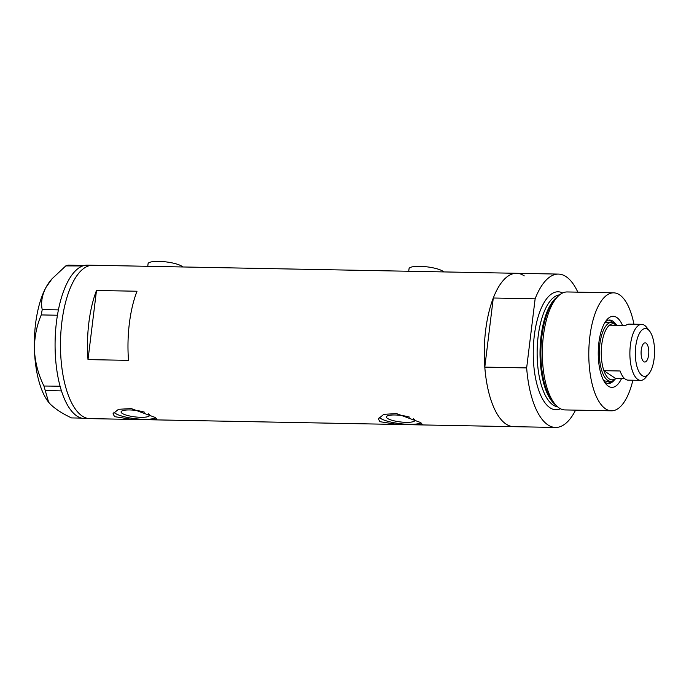 <?xml version="1.0" encoding="UTF-8"?>
<svg xmlns="http://www.w3.org/2000/svg" width="689" height="689" viewBox="0 0 689 689"><rect width="100%" height="100%" fill="white"/><g stroke="black" fill="none" stroke-linecap="round" stroke-linejoin="round"><path stroke-width="1.03" d="M147.756 266.307L148.066 263.766A17.699 4.039 7 0 1 162.406 261.544A17.699 4.039 7 0 1 181.836 266.23A17.699 4.039 7 0 1 182.731 266.97M408.732 271.251L409.042 268.719A17.699 4.039 7 0 1 423.382 266.497A17.699 4.039 7 0 1 442.812 271.182A17.699 4.039 7 0 1 443.707 271.914M409.834 417.215A14.348 3.273 -173 0 0 394.814 414.976A14.348 3.273 -173 0 0 386.374 416.914A14.348 3.273 -173 0 0 387.476 418.412A14.348 3.273 -173 0 0 403.237 422.211A14.348 3.273 -173 0 0 414.856 420.411A14.348 3.273 -173 0 0 413.753 418.912A14.348 3.273 -173 0 0 413.598 418.809M144.544 412.186A14.348 3.273 -173 0 0 129.515 409.946A14.348 3.273 -173 0 0 121.075 411.884A14.348 3.273 -173 0 0 122.186 413.383A14.348 3.273 -173 0 0 137.938 417.181A14.348 3.273 -173 0 0 149.565 415.381A14.348 3.273 -173 0 0 148.454 413.882A14.348 3.273 -173 0 0 148.299 413.779M114.65 416.673L132.374 419.429L152.725 419.816L156.928 419.222L155.154 417.439L131.237 408.577L118.474 409.309L113.005 413.831L114.65 416.673M113.797 412.143A22.126 5.056 -173 0 0 115.072 413.245A22.126 5.056 -173 0 0 135.587 418.748A22.126 5.056 -173 0 0 155.766 417.87M379.94 421.702L397.665 424.458L418.016 424.846L422.219 424.252L420.445 422.469L396.537 413.607L383.773 414.339L378.304 418.86L379.94 421.702M379.088 417.172A22.126 5.056 -173 0 0 380.362 418.275A22.126 5.056 -173 0 0 400.877 423.778A22.126 5.056 -173 0 0 421.065 422.9M136.999 291.24L96.494 290.474A76.694 30.841 91.1 0 0 88.011 359.598L128.507 360.364A76.694 30.841 -88.9 0 1 136.999 291.24M575.582 410.127A76.694 30.841 91.1 0 1 555.541 427.456A76.694 30.841 91.1 0 1 547.893 424.88A76.694 30.841 91.1 0 1 526.654 367.909L484.798 367.116A76.694 30.841 91.1 0 0 506.045 424.088A76.694 30.841 91.1 0 0 513.693 426.655A76.694 30.841 -88.9 0 1 506.045 424.088A76.694 30.841 -88.9 0 1 484.729 339.755A76.694 30.841 -88.9 0 1 516.595 273.3A76.694 30.841 -88.9 0 1 524.243 275.867M82.249 416.053A76.694 30.841 -88.9 0 1 60.933 331.728A76.694 30.841 -88.9 0 1 92.8 265.265A76.694 30.841 91.1 0 0 60.606 352.045A76.694 30.841 91.1 0 0 89.897 418.619A76.694 30.841 -88.9 0 1 82.249 416.053M96.494 290.474L88.011 359.598M577.821 292.162A76.694 30.841 91.1 0 0 558.452 274.093L87.4 265.162A76.694 30.841 91.1 0 0 84.273 265.498A76.694 30.841 91.1 0 0 83.464 265.713L82.723 265.954A76.694 30.841 91.1 0 0 81.913 266.273A76.694 30.841 91.1 0 0 58.41 309.878A76.694 30.841 91.1 0 0 58.057 311.729L57.738 313.435A76.694 30.841 91.1 0 0 57.42 315.329A76.694 30.841 91.1 0 0 55.206 351.941A76.694 30.841 91.1 0 0 60.081 386.219A76.694 30.841 91.1 0 0 60.537 387.855L60.968 389.328A76.694 30.841 91.1 0 0 61.459 390.896L45.259 390.551L43.932 386.021C38.351 374.661 35.191 362.758 34.45 350.313C34.261 337.834 36.534 326.035 41.262 314.925L42.218 309.628C40.78 302.695 41.995 295.357 45.862 287.614L51.951 278.89L65.791 265.902L68.082 265.144L84.273 265.498M84.239 265.454L83.464 265.713M42.218 309.628L58.41 309.878M58.376 309.938L58.057 311.729M43.932 386.021L60.081 386.219M60.089 386.322L60.537 387.855M82.723 265.954L65.791 265.902M57.738 313.435L57.42 315.226L41.262 314.925M60.968 389.328L61.416 390.861M81.535 418.111L71.501 417.922C62.268 413.538 55.18 408.93 50.237 404.081L48.626 402.247L45.259 390.551M48.643 402.264A67.841 27.284 -88.9 0 1 48.506 402.092A67.841 27.284 -88.9 0 1 34.45 350.313A67.841 27.284 -88.9 0 1 45.862 287.614A67.841 27.284 -88.9 0 1 50.814 280.216L51.951 278.89M61.459 390.896A76.694 30.841 91.1 0 0 84.489 418.524L132.374 419.429M621.521 378.588A35.544 14.297 -88.9 0 1 608.318 386.176A35.544 14.297 -88.9 0 1 605.657 383.635A35.544 14.297 -88.9 0 1 598.25 351.554A35.544 14.297 -88.9 0 1 606.863 319.782A35.544 14.297 -88.9 0 1 616.758 317.474A35.544 14.297 -88.9 0 1 622.529 325.415M604.279 381.628A31.711 12.755 91.1 0 0 605.269 382.404A31.711 12.755 91.1 0 0 608.43 383.463A31.711 12.755 91.1 0 0 614.648 379.648M615.708 324.097A31.711 12.755 91.1 0 0 612.788 321.117A31.711 12.755 91.1 0 0 609.627 320.049A31.711 12.755 91.1 0 0 605.416 321.729M603.409 380.07A29.498 11.859 91.1 0 0 603.642 380.225A29.498 11.859 91.1 0 0 606.578 381.215L610.626 381.293A29.498 11.859 -88.9 0 1 607.689 380.302A29.498 11.859 -88.9 0 1 599.49 347.867A29.498 11.859 -88.9 0 1 611.746 322.306A29.498 11.859 -88.9 0 1 614.691 323.296A29.498 11.859 -88.9 0 1 616.827 325.311M607.483 383.36A31.711 12.755 91.1 0 0 611.307 381.258M612.426 322.366A31.711 12.755 91.1 0 0 610.902 321.083A31.711 12.755 91.1 0 0 608.68 320.127M557.065 406.329L555.127 404.546A57.135 22.978 -88.9 0 1 540.917 350.468A57.135 22.978 -88.9 0 1 557.168 296.968L559.167 295.254A58.996 23.727 91.1 0 0 542.381 350.494A58.996 23.727 91.1 0 0 557.065 406.329A58.996 23.727 91.1 0 0 559.106 407.957A58.996 23.727 91.1 0 0 564.989 409.929L611.419 410.808A58.996 23.727 91.1 0 0 632.881 380.242M633.949 324.2A58.996 23.727 91.1 0 0 619.54 294.814A58.996 23.727 91.1 0 0 613.658 292.842L567.228 291.955A58.996 23.727 91.1 0 0 559.167 295.254M613.658 292.842A58.996 23.727 91.1 0 0 589.147 343.966A58.996 23.727 91.1 0 0 605.536 408.835A58.996 23.727 91.1 0 0 611.419 410.808M558.452 274.093A76.694 30.841 91.1 0 0 535.138 298.793L493.29 298.001A76.694 30.841 91.1 0 1 516.595 273.3M526.654 367.909L535.138 298.793M484.798 367.116L493.29 298.001M611.746 322.306L607.698 322.228A29.498 11.859 91.1 0 0 604.486 323.253M647.781 329.351A23.891 9.612 91.1 0 0 635.749 346.3A23.891 9.612 91.1 0 0 642.105 375.531A23.891 9.612 91.1 0 0 648.754 373.981A23.891 9.612 91.1 0 0 654.55 352.622A23.891 9.612 91.1 0 0 649.572 331.056A23.891 9.612 91.1 0 0 647.781 329.351M648.754 373.981L645.636 377.632A28.025 11.274 -88.9 0 1 640.632 380.388A28.025 11.274 -88.9 0 1 637.833 379.45A28.025 11.274 -88.9 0 1 630.047 348.634A28.025 11.274 -88.9 0 1 641.692 324.347A28.025 11.274 -88.9 0 1 644.491 325.286A28.025 11.274 -88.9 0 1 646.592 327.292L649.572 331.056M643.802 361.699A9.586 3.858 91.1 0 0 644.758 362.026A9.586 3.858 91.1 0 0 648.745 353.715A9.586 3.858 91.1 0 0 646.075 343.174A9.586 3.858 91.1 0 0 645.128 342.855A9.586 3.858 91.1 0 0 641.14 351.157A9.586 3.858 91.1 0 0 643.802 361.699M641.692 324.347L629.272 324.114A28.025 11.274 91.1 0 0 625.69 325.475L609.489 325.165A28.025 11.274 91.1 0 0 603.9 370.682A28.025 11.274 91.1 0 0 609.214 378.907A28.025 11.274 91.1 0 0 615.587 378.476L603.9 370.682L620.1 370.983A28.025 11.274 91.1 0 0 625.414 379.208A28.025 11.274 91.1 0 0 628.213 380.147L640.632 380.388M616.595 325.303A28.025 11.274 91.1 0 0 615.863 324.743A28.025 11.274 91.1 0 0 609.489 325.165M615.82 378.485A29.498 11.859 -88.9 0 1 610.626 381.293M624.682 378.649L615.587 378.476M560.458 408.749A58.996 23.727 -88.9 0 1 549.994 407.776A58.996 23.727 -88.9 0 1 534.104 337.309A58.996 23.727 -88.9 0 1 562.646 292.971M559.683 294.832A56.042 22.539 91.1 0 0 537.386 344.681A56.042 22.539 91.1 0 0 553.043 404.977A56.042 22.539 91.1 0 0 557.556 406.777M554.559 403.995A56.042 22.539 -88.9 0 1 540.047 350.451A56.042 22.539 -88.9 0 1 556.583 297.493M555.541 427.456L418.016 424.846M397.665 424.458L152.725 419.816"/></g></svg>
